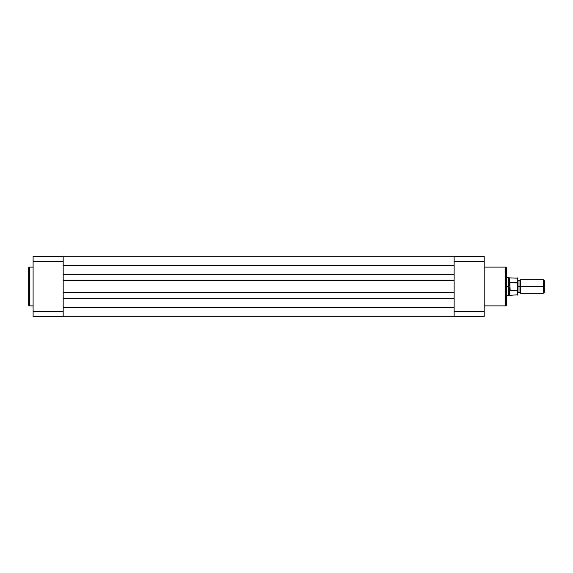 <?xml version="1.0" encoding="UTF-8"?>
<svg xmlns="http://www.w3.org/2000/svg" width="573" height="573" viewBox="0 0 573 573"><rect width="100%" height="100%" fill="white"/><g stroke="black" fill="none" stroke-linecap="round" stroke-linejoin="round"><path stroke-width="0.86" d="M28.65 267.899A0.781 0.781 0 0 1 29.431 267.118L33.105 267.118L29.431 267.118L29.431 305.882L29.431 267.118A0.781 0.781 0 0 0 28.65 267.899L28.65 305.101A0.781 0.781 0 0 0 29.431 305.882L33.105 305.882L29.431 305.882A0.781 0.781 0 0 1 28.65 305.101L28.65 267.992M33.105 316.575L33.105 256.425L63.18 256.425L63.18 261.517L33.105 261.517L33.105 311.483L63.18 311.483L63.18 261.517L63.18 316.575L33.105 316.575L63.18 316.575L63.18 311.483L33.105 311.483L33.105 316.575M63.18 256.425L33.105 256.425L33.105 261.517L63.18 261.517L63.18 256.425M454.131 274.639L63.18 274.639L454.131 274.639M63.18 265.335L454.131 265.335L63.18 265.335M454.131 256.704L63.18 256.704L454.131 256.704M454.131 316.296L63.18 316.296L454.131 316.296M454.131 307.665L63.18 307.665L454.131 307.665M63.18 298.361L454.131 298.361L63.18 298.361M454.131 292.459L63.18 292.459L454.131 292.459M63.18 280.541L454.131 280.541L63.18 280.541M506.482 305.101A0.781 0.781 0 0 1 505.701 305.882L484.206 305.882L505.701 305.882L505.701 267.118L505.701 305.882A0.781 0.781 0 0 0 506.482 305.101L506.482 267.899A0.781 0.781 0 0 0 505.701 267.118L484.206 267.118L505.701 267.118A0.781 0.781 0 0 1 506.482 267.899L506.482 305.008M454.131 316.575L454.131 256.425L484.206 256.425L484.206 316.575L454.131 316.575L484.206 316.575L484.206 261.517L454.131 261.517L454.131 311.483L484.206 311.483L454.131 311.483L454.131 316.575M454.131 261.517L484.206 261.517L484.206 256.425L454.131 256.425L454.131 261.517M517.62 279.817L519.009 280.763L520.406 279.817L520.406 286.5L543.448 286.5L543.448 279.817L520.406 279.817L520.406 286.5L519.009 286.5L519.009 280.763L519.009 286.5L520.406 286.5L520.406 293.183L519.009 292.237L519.009 286.5L519.009 292.237L517.62 293.183M544.35 280.72L543.448 279.817L543.448 286.5L544.35 286.5L544.35 280.72L544.35 286.5L543.448 286.5L543.448 293.183L543.448 286.5L520.406 286.5L520.406 293.183L543.448 293.183L544.35 292.28L544.35 286.5L544.35 292.28M517.62 286.5L519.009 286.5L517.62 286.5M517.283 290.203L517.283 295.131L517.283 290.203L510.156 290.203L509.676 289.773L509.676 295.131L509.676 289.773L508.709 286.5L506.482 286.5L508.709 286.5L508.709 277.59L508.767 287.352L509.82 290.088L509.82 282.912L508.709 286.5L509.82 282.912L510.156 290.203L509.82 282.912L510.156 290.203L517.398 290.16L517.62 283.943M506.482 295.41L508.709 295.41L508.709 286.5L508.709 295.41L517.62 294.801L517.476 282.94L510.156 282.797L517.283 282.797L517.283 277.869L517.398 282.84M506.482 277.59L509.676 277.869L509.676 283.227L509.676 277.869L517.62 278.199M517.476 282.94L517.62 283.656M517.62 294.801L517.548 289.902"/></g></svg>
